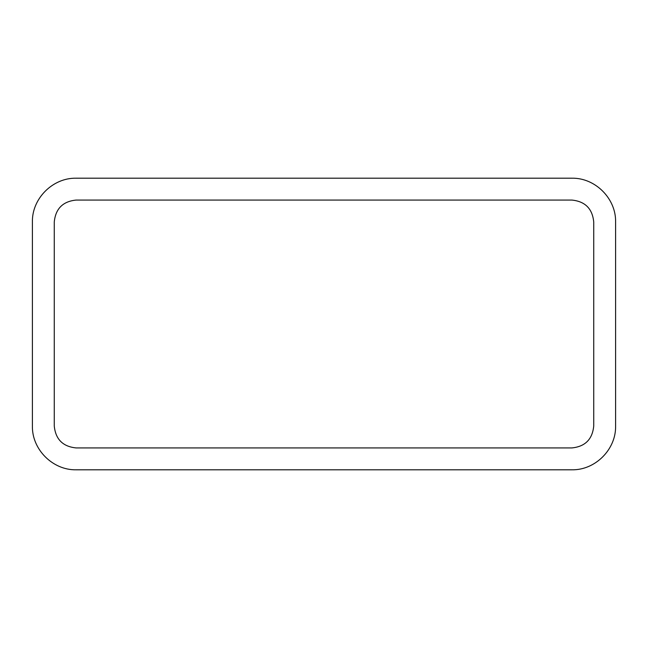 <?xml version="1.0" encoding="UTF-8"?>
<svg xmlns="http://www.w3.org/2000/svg" width="648" height="648" viewBox="0 0 648 648"><rect width="100%" height="100%" fill="white"/><g stroke="black" fill="none" stroke-linecap="round" stroke-linejoin="round"><path stroke-width="0.97" d="M615.6 426.06C616.094 449.437 595.237 470.294 571.86 469.8L76.14 469.8C52.763 470.294 31.906 449.437 32.4 426.06L32.4 221.94C31.906 198.563 52.763 177.706 76.14 178.2L571.86 178.2C595.237 177.706 616.094 198.563 615.6 221.94L615.6 426.06M593.73 221.94L593.73 426.06C592.41 439.32 585.12 446.61 571.86 447.93L76.14 447.93C62.88 446.61 55.59 439.32 54.27 426.06L54.27 221.94C55.59 208.68 62.88 201.39 76.14 200.07L571.86 200.07C585.12 201.39 592.41 208.68 593.73 221.94"/></g></svg>
